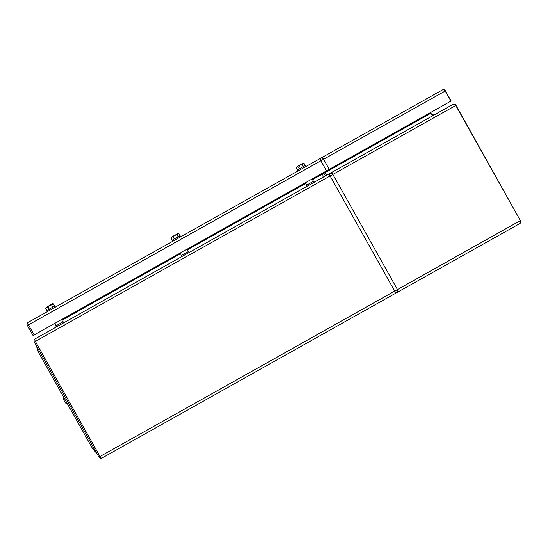 <?xml version="1.0" encoding="UTF-8"?>
<svg xmlns="http://www.w3.org/2000/svg" width="548" height="548" viewBox="0 0 548 548"><rect width="100%" height="100%" fill="white"/><g stroke="black" fill="none" stroke-linecap="round" stroke-linejoin="round"><path stroke-width="0.82" d="M35.161 338.842A2.315 2.315 0 0 0 34.271 341.993L35.36 341.383A2.315 1.075 60.7 0 1 35.161 338.842L452.833 104.449A2.315 2.055 60.7 0 1 455.758 105.463L520.367 220.604L394.738 291.104L330.129 175.97L35.36 341.383L99.969 456.518L98.887 457.128A2.315 2.315 0 0 0 102.038 458.018L396.807 292.598A2.315 1.075 -119.3 0 1 394.738 291.104L99.969 456.518A2.315 1.075 60.7 0 0 102.038 458.018M519.716 223.625L396.807 292.598A2.315 2.055 -119.3 0 0 397.464 289.577L332.848 174.435L330.129 175.97A2.315 1.075 60.7 0 1 329.93 173.421A2.315 2.055 60.7 0 1 332.848 174.435L455.991 105.339L520.367 220.604A2.315 2.055 -119.3 0 1 519.716 223.625A2.315 2.315 0 0 0 520.6 220.474M390.875 295.927L389.607 296.639M323.073 177.271L322.875 174.723L322.169 173.353M434.009 115.018C432.509 115.512 431.44 114.936 430.81 113.278L312.518 179.662M430.934 112.909L430.749 112.415M324.745 171.908L325.026 172.641A2.315 2.055 -119.3 0 0 328.218 174.38M61.191 322.902L55.773 325.944L56.341 326.951L61.76 323.909M186.498 252.58L181.08 255.621L181.648 256.635L187.067 253.594M311.805 182.265L306.387 185.306L306.955 186.313L312.374 183.272M96.756 453.34L92.591 448.709L38.182 351.754L36.401 345.788M67.205 403.472L65.733 403.15L66.712 402.595M65.733 403.15L63.335 399.424L63.424 396.731M63.335 399.424L64.548 398.739M28.284 322.334L442.325 89.982A2.315 2.055 -119.3 0 1 445.25 91.002L323.594 159.269A2.315 2.055 -119.3 0 0 320.669 158.256A2.315 1.075 -119.3 0 0 320.868 160.804L28.482 324.875A2.315 1.075 -119.3 0 1 28.284 322.334A2.315 2.315 0 0 0 27.4 325.485L28.482 324.875L34.154 334.979L33.298 335.458M450.915 101.099L445.25 91.002L451.148 100.969L34.154 334.979M54.636 306.133L53.314 303.777L51.512 304.784L52.834 307.14M46.868 310.49L45.546 308.134L48.203 306.195L52.54 303.763L53.314 303.777M48.203 306.195L48.662 307.353L47.71 307.894L47.203 306.996M48.95 309.319L48.039 307.702M48.162 306.462L51.512 304.784M47.251 306.729L45.546 308.134M55.396 307.12L54.793 306.044L48.882 309.36L46.71 310.579L47.313 311.654M179.943 235.811L178.621 233.455L176.819 234.469L178.141 236.825M172.175 240.168L170.853 237.811L177.847 233.441L178.621 233.455M173.511 235.88L173.969 237.037L173.017 237.572L172.51 236.674M174.257 239.003L173.346 237.387M173.469 236.14L176.819 234.469M172.558 236.414L170.853 237.811M180.703 236.805L180.093 235.722L172.017 240.257L172.62 241.339M305.25 165.496L303.921 163.14L302.126 164.147L303.448 166.503M297.482 169.853L296.153 167.496L298.818 165.558L303.921 163.14M298.818 165.558L299.276 166.722L298.324 167.256L297.817 166.359M299.564 168.681L298.653 167.065M298.77 165.825L302.126 164.147M297.865 166.092L296.153 167.496M306.01 166.482L305.4 165.407L299.489 168.722L297.324 169.942L297.927 171.017M325.992 175.634C325.32 175.579 324.594 174.709 323.813 173.024M55.567 327.389L56.245 326.779M305.784 183.443L187.211 249.977M180.477 253.758L61.903 320.299M39.374 351.083L38.182 351.754M93.783 448.038L92.591 448.709M326.533 170.901L320.868 160.804L323.594 159.269L329.259 169.373M56.314 325.642L62.643 322.087M181.621 255.32L187.95 251.772M306.928 185.005L313.257 181.45M34.271 341.993L98.887 457.128M56.211 326.718L55.403 327.478M430.975 112.292L431.023 112.902C431.153 114.546 432.304 115.162 434.468 114.758M455.991 105.339A2.315 2.315 0 0 0 452.833 104.449M63.184 321.786L63.746 322.793M188.485 251.47L189.053 252.477M313.792 181.148L314.36 182.155M445.483 90.872A2.315 2.315 0 0 0 442.325 89.982M33.065 335.588L27.4 325.485M55.999 325.553L54.786 323.395M62.732 321.772L61.52 319.621M181.306 255.231L180.093 253.08M188.039 251.457L186.827 249.299M306.613 184.916L305.4 182.758M313.346 181.135L312.134 178.984"/></g></svg>
